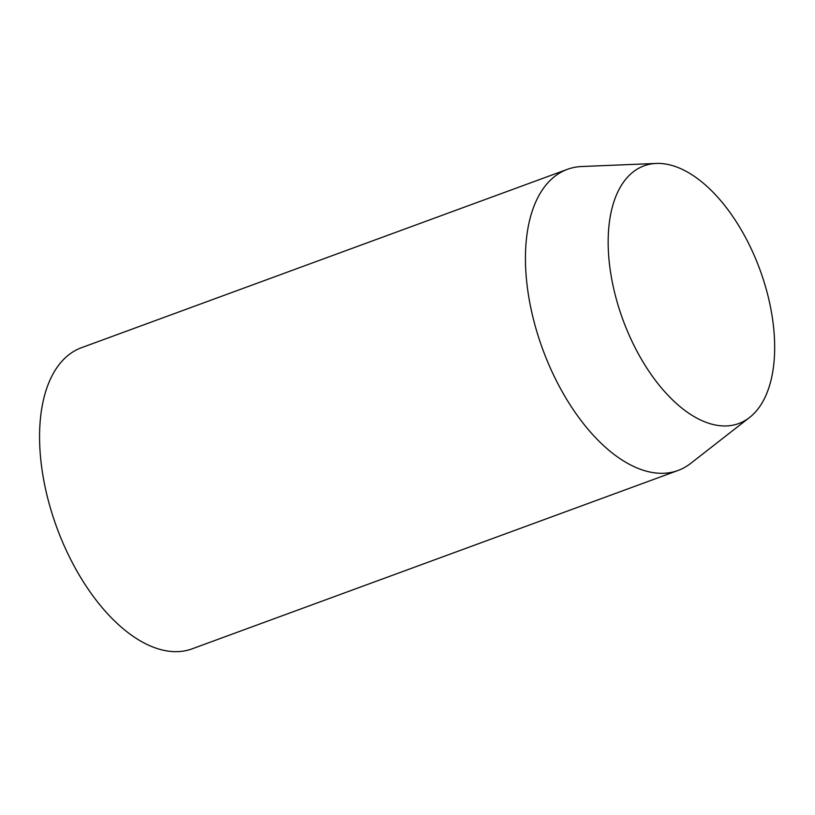 <?xml version="1.0" encoding="UTF-8"?>
<svg xmlns="http://www.w3.org/2000/svg" width="815" height="815" viewBox="0 0 815 815"><rect width="100%" height="100%" fill="white"/><g stroke="black" fill="none" stroke-linecap="round" stroke-linejoin="round"><path stroke-width="1.22" d="M567.454 169.316L81.582 347.669A160.402 85.239 69.8 0 0 52.792 515.854A160.402 85.239 69.8 0 0 179.086 651.562A160.402 85.239 69.8 0 0 192.136 648.832L678.009 470.479A160.402 85.239 -110.2 0 1 664.959 473.209A160.402 85.239 -110.2 0 1 538.664 337.502A160.402 85.239 -110.2 0 1 567.454 169.316A160.402 85.239 -110.2 0 1 580.504 166.586A160.402 85.239 -110.2 0 1 581.696 166.525L656.299 163.438A137.256 72.942 -110.2 0 1 759.886 269.551A137.256 72.942 -110.2 0 1 749.556 417.484A137.256 72.942 -110.2 0 1 727.55 425.878A137.256 72.942 -110.2 0 1 616.446 299.584A137.256 72.942 -110.2 0 1 655.28 163.489A137.256 72.942 -110.2 0 1 656.299 163.438M749.556 417.484L690.672 463.399A160.402 85.239 -110.2 0 1 678.009 470.479"/></g></svg>
